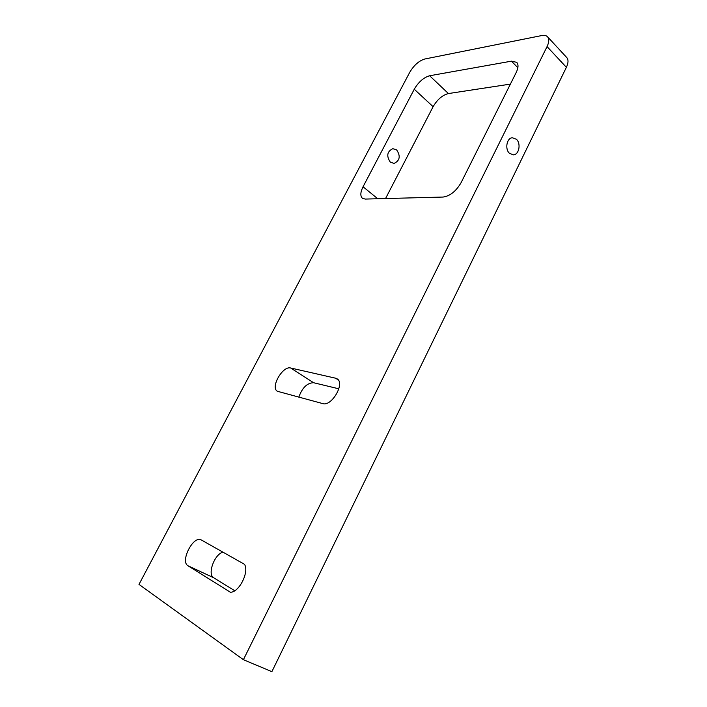 <?xml version="1.0" encoding="UTF-8"?>
<svg xmlns="http://www.w3.org/2000/svg" width="707" height="707" viewBox="0 0 707 707"><rect width="100%" height="100%" fill="white"/><g stroke="black" fill="none" stroke-linecap="round" stroke-linejoin="round"><path stroke-width="1.06" d="M243.394 659.702L271.886 671.65L566.387 67.315C568.419 62.941 568.534 59.68 566.722 57.514L547.545 36.791C546.272 35.474 544.319 35.058 541.712 35.562L424.713 59.026C418.924 60.811 413.931 65.247 409.733 72.317L138.996 584.406L243.394 659.702L547.059 46.591C549.145 42.173 549.312 38.903 547.545 36.791M385.554 198.543L433.108 106.686C437.315 99.501 442.423 95.127 448.424 93.554L510.392 84.106M298.814 397.175C302.207 387.763 307.13 382.938 313.563 382.717L338.856 388.815M234.715 590.734L213.726 577.778C207.089 574.384 214.415 554.235 222.917 552.149M509.5 153.339C504.692 149.248 506.733 137.989 512.319 137.741L516.41 139.279C521.192 143.459 519.071 154.692 513.45 154.851L509.5 153.339M516.225 72.441L461.158 182.539C456.148 191.182 450.138 196.016 443.121 197.05L365.166 199.074L362.364 198.234C360.137 196.016 360.367 192.189 363.053 186.754L414.258 89.232C418.553 81.959 423.687 77.47 429.644 75.755L511.461 61.156L516.729 62.34C518.584 64.47 518.408 67.837 516.225 72.441M335.631 378.21L337.115 378.837C345.281 383.194 331.663 406.781 322.763 403.6L277.4 391.28C270.136 387.498 282.729 365.537 290.692 368.002L335.631 378.21L338.273 379.942M220.982 551.053L244.507 564.327C249.465 571.892 239.046 592.607 230.385 592.236L187.974 565.759C179.896 561.429 193.329 535.261 201.168 539.883L220.982 551.053M390.326 162.142C386.243 156.017 387.074 151.519 392.809 148.647L396.68 149.955C400.736 156.15 399.87 160.639 394.073 163.414L390.326 162.142M566.387 67.315L547.059 46.591M517.86 67.731L511.461 61.156M448.424 93.554L429.644 75.755M433.108 106.686L414.258 89.232M377.75 198.747L363.053 186.754M313.563 382.717L290.692 368.002M213.726 577.778L187.974 565.759"/></g></svg>
